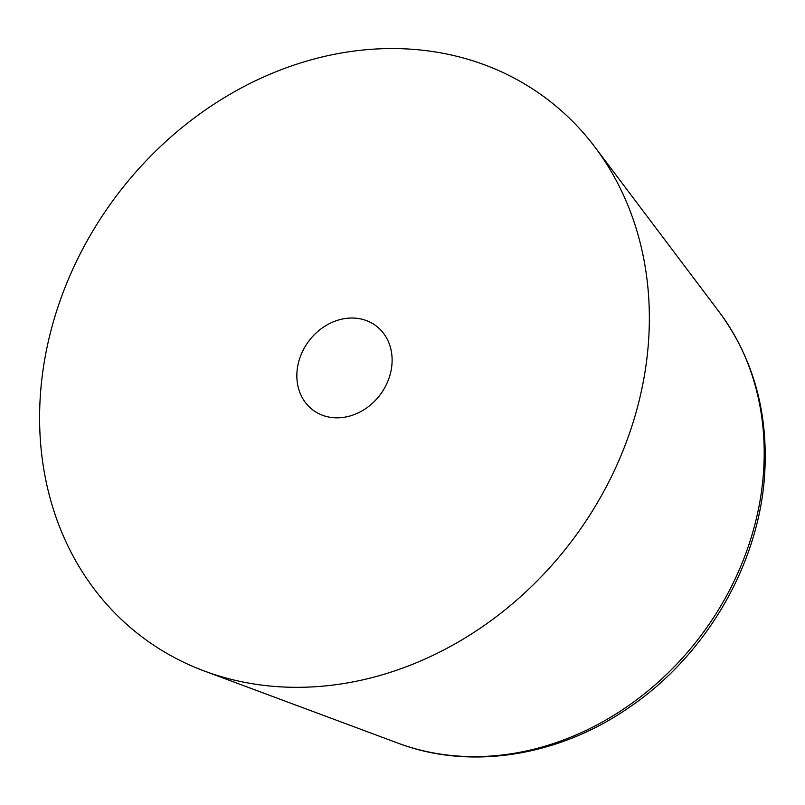 <?xml version="1.0" encoding="UTF-8"?>
<svg xmlns="http://www.w3.org/2000/svg" width="805" height="805" viewBox="0 0 805 805"><rect width="100%" height="100%" fill="white"/><g stroke="black" fill="none" stroke-linecap="round" stroke-linejoin="round"><path stroke-width="1.21" d="M40.25 396.976A336.661 285.695 126.7 0 1 262.983 77.28A336.661 285.695 126.7 0 1 594.915 147.073A336.661 285.695 126.7 0 1 648.699 338.895A336.661 285.695 126.7 0 1 204.249 670.988A336.661 285.695 126.7 0 1 40.25 396.976M392.015 363.397A52.607 44.637 126.7 0 1 362.683 410.51A52.607 44.637 126.7 0 1 313.034 410.107A52.607 44.637 126.7 0 1 296.944 372.474A52.607 44.637 126.7 0 1 326.277 325.361A52.607 44.637 126.7 0 1 375.925 325.763A52.607 44.637 126.7 0 1 392.015 363.397M594.915 147.073L719.429 312.28A276.89 234.98 126.7 0 1 763.663 470.05A276.89 234.98 126.7 0 1 398.103 743.186L204.249 670.988M719.429 312.28C753.037 358.074 768.141 411.546 764.75 472.706C759.739 562.906 706.76 654.656 629.822 706.981C559.394 756.257 470.452 770.717 398.103 743.186"/></g></svg>
